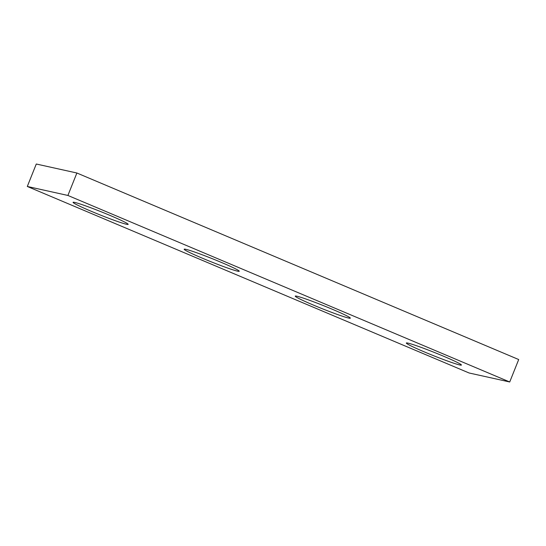<?xml version="1.0" encoding="UTF-8"?>
<svg xmlns="http://www.w3.org/2000/svg" width="546" height="546" viewBox="0 0 546 546"><rect width="100%" height="100%" fill="white"/><g stroke="black" fill="none" stroke-linecap="round" stroke-linejoin="round"><path stroke-width="0.82" d="M509.718 381.982L469.116 372.993L27.3 186.466L36.282 164.018L76.884 173.007L518.7 359.534L509.718 381.982L67.902 195.454L76.884 173.007M27.3 186.466L67.902 195.454M126.501 224.27A29.668 1.658 -158.2 0 0 128.167 224.358A29.668 1.658 -158.2 0 0 105.726 213.629A29.668 1.658 -158.2 0 0 74.741 202.416A29.668 1.658 -158.2 0 0 73.075 202.327A29.668 1.658 -158.2 0 0 95.516 213.063A29.668 1.658 -158.2 0 0 126.501 224.27M237.585 271.164A29.668 1.658 -158.2 0 0 239.25 271.26A29.668 1.658 -158.2 0 0 216.81 260.524A29.668 1.658 -158.2 0 0 185.831 249.317A29.668 1.658 -158.2 0 0 184.159 249.222A29.668 1.658 -158.2 0 0 206.6 259.957A29.668 1.658 -158.2 0 0 237.585 271.164M348.669 318.065A29.668 1.658 -158.2 0 0 350.334 318.161A29.668 1.658 -158.2 0 0 327.893 307.425A29.668 1.658 -158.2 0 0 296.915 296.212A29.668 1.658 -158.2 0 0 295.243 296.123A29.668 1.658 -158.2 0 0 317.683 306.859A29.668 1.658 -158.2 0 0 348.669 318.065M459.752 364.967A29.668 1.658 -158.2 0 0 461.425 365.056A29.668 1.658 -158.2 0 0 438.984 354.32A29.668 1.658 -158.2 0 0 407.998 343.113A29.668 1.658 -158.2 0 0 406.333 343.018A29.668 1.658 -158.2 0 0 428.774 353.753A29.668 1.658 -158.2 0 0 459.752 364.967"/></g></svg>
